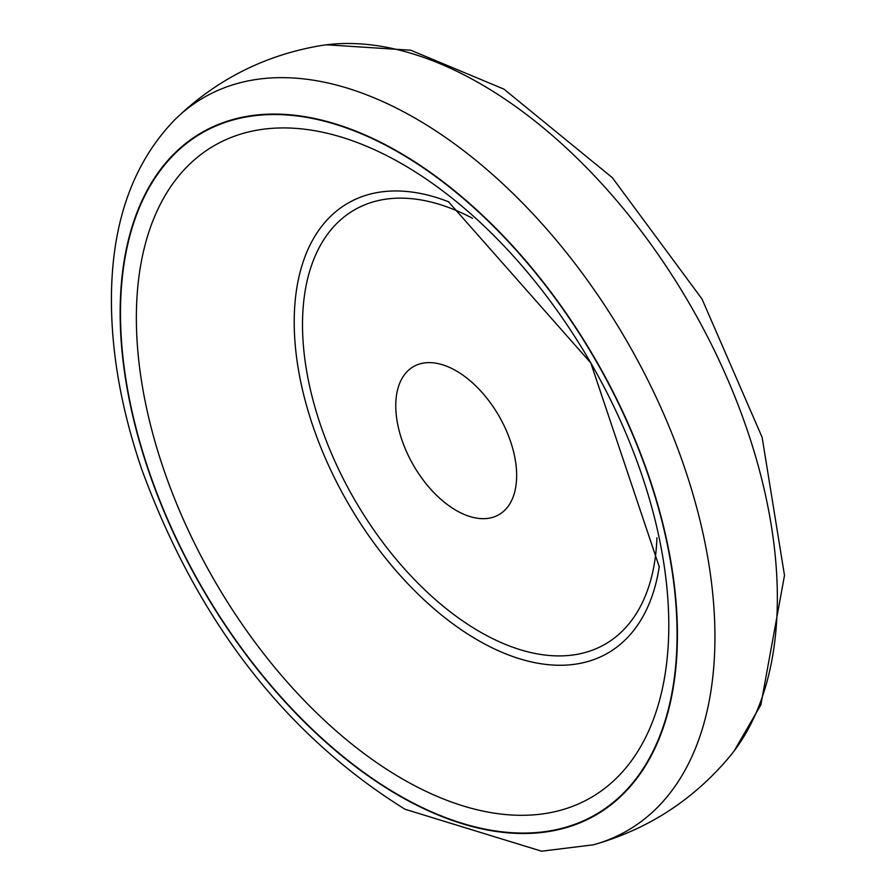 <?xml version="1.0" encoding="UTF-8"?>
<svg xmlns="http://www.w3.org/2000/svg" width="896" height="896" viewBox="0 0 896 896"><rect width="100%" height="100%" fill="white"/><g stroke="black" fill="none" stroke-linecap="round" stroke-linejoin="round"><path stroke-width="1.34" d="M456.21 510.44A85.49 49.358 -120 0 0 508.558 435.971A85.49 49.358 -120 0 0 403.861 375.525A85.49 49.358 -120 0 0 456.21 510.44M593.477 844.794C647.976 829.338 693.381 799.926 729.691 756.56A419.619 242.267 -120 0 0 734.149 750.938A419.619 242.267 -120 0 0 690.446 305.413A419.619 242.267 -120 0 0 326.458 44.8A419.619 242.267 -120 0 0 319.368 45.842C263.648 55.608 215.477 80.226 174.843 119.694C134.288 161.526 113.176 218.669 111.507 291.122C110.365 347.614 120.478 407.12 141.848 469.638C197.758 621.645 285.466 734.843 404.981 809.234L541.587 851.2L593.477 844.794A423.326 244.406 -120 0 0 627.267 341.891A423.326 244.406 -120 0 0 174.843 119.694M398.787 795.144A393.557 227.226 -120 0 0 639.789 452.267A393.557 227.226 -120 0 0 157.774 173.981A393.557 227.226 -120 0 0 398.787 795.144M402.573 779.016A376.488 217.358 -120 0 0 633.125 451.024A376.488 217.358 -120 0 0 172.021 184.811A376.488 217.358 -120 0 0 402.573 779.016M448.963 201.936A259.784 149.99 -120 0 0 294.784 339.158A259.784 149.99 -120 0 0 477.915 640.237A259.784 149.99 -120 0 0 659.31 566.283M472.506 218.266A250.734 144.76 -120 0 0 302.546 328.899A250.734 144.76 -120 0 0 479.797 631.747A250.734 144.76 -120 0 0 656.947 537.723M398.787 795.536A394.05 227.506 -120 0 0 640.091 452.245A394.05 227.506 -120 0 0 157.483 173.611A394.05 227.506 -120 0 0 398.787 795.536M659.277 566.933L590.8 362.947L448.381 201.634M734.149 750.938L760.872 704.827L784.493 575.389L762.126 437.315L702.016 299.018L612.338 177.677L503.944 89.141L410.816 50.232L326.458 44.8"/></g></svg>
